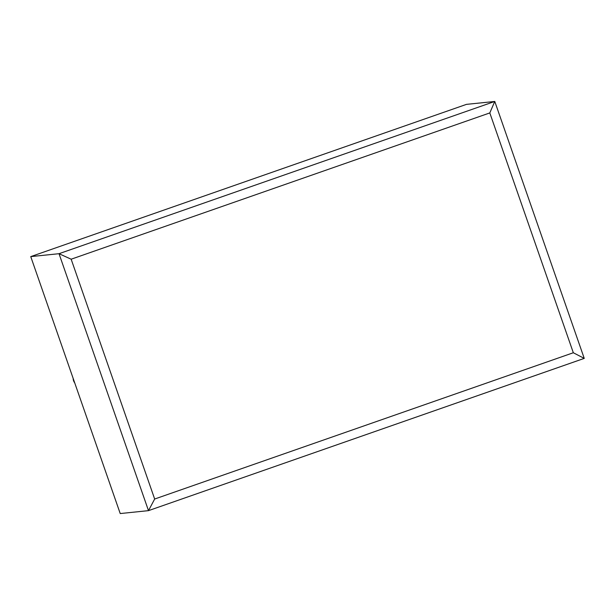 <?xml version="1.0" encoding="UTF-8"?>
<svg xmlns="http://www.w3.org/2000/svg" width="615" height="615" viewBox="0 0 615 615"><rect width="100%" height="100%" fill="white"/><g stroke="black" fill="none" stroke-linecap="round" stroke-linejoin="round"><path stroke-width="0.92" d="M154.665 499.026L573.326 352.749L584.235 358.391L148.492 510.642L59.017 253.695L71.156 259.207L154.665 499.026L148.492 510.642L120.225 513.556L30.75 256.609L466.493 104.358L494.783 101.467L584.242 358.384L148.515 510.635M573.326 352.749L489.809 112.929L494.76 101.444L59.017 253.695L30.75 256.609M74.723 382.891A7.711 7.695 -95.9 0 1 73.154 378.379M489.809 112.929L71.156 259.207"/></g></svg>
